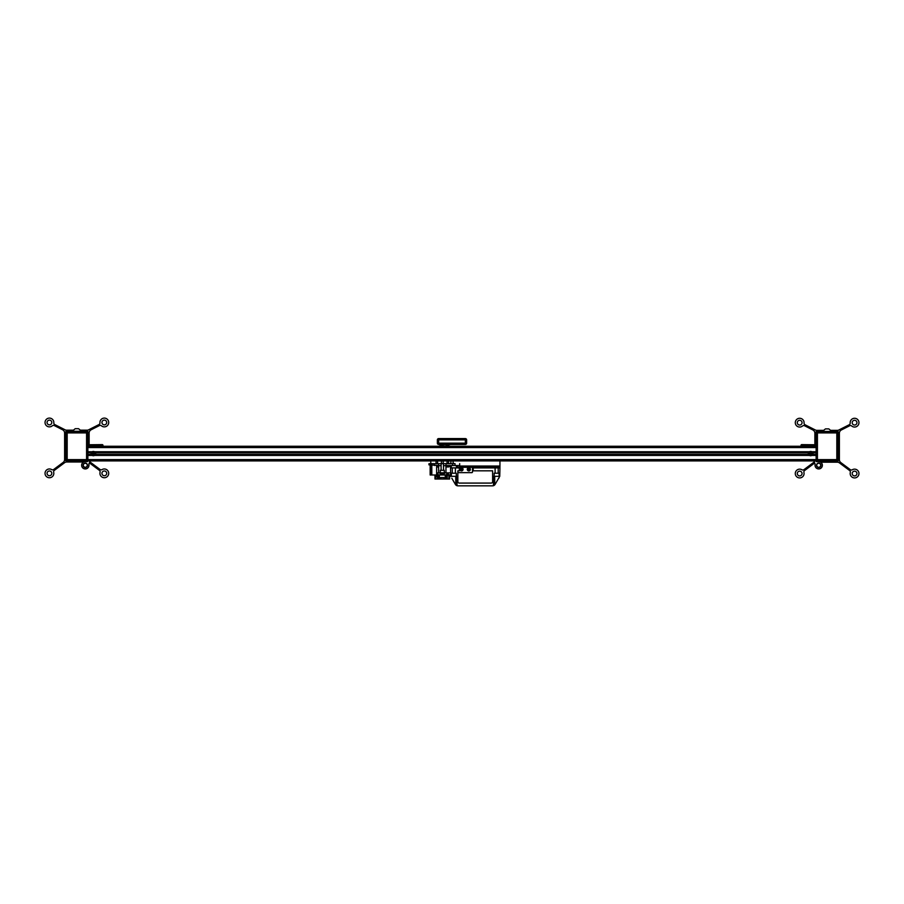 <?xml version="1.0" encoding="UTF-8"?>
<svg xmlns="http://www.w3.org/2000/svg" width="904" height="904" viewBox="0 0 904 904"><rect width="100%" height="100%" fill="white"/><g stroke="black" fill="none" stroke-linecap="round" stroke-linejoin="round"><path stroke-width="1.36" d="M465.357 438.587A1.277 1.277 0 0 1 466.633 439.864L466.633 443.163L466.633 439.864L465.357 439.864L465.357 438.587L438.643 438.587L438.643 439.864L437.366 439.864A1.277 1.277 0 0 1 438.643 438.587A1.277 1.277 0 0 0 437.366 439.864L437.366 443.163L438.643 443.163L438.643 444.44L465.357 444.44L465.357 443.163L466.633 443.163A1.277 1.277 0 0 1 465.334 444.44A1.277 1.277 0 0 0 466.633 443.163M437.366 443.163A1.277 1.277 0 0 0 438.643 444.44A1.277 1.277 0 0 1 437.366 443.163A1.277 1.277 0 0 0 438.666 444.44M445.197 444.44L444.158 444.44M440.576 444.44A40.262 40.262 0 0 0 443.062 444.621L443.22 444.44M450.474 444.44L445.186 446.011L441.152 445.593L438.892 444.44M446.147 444.44L446.293 444.621A40.262 40.262 0 0 0 448.791 444.44M812.967 428.778L812.47 429.75L805.961 426.462L806.458 425.479L815.306 429.954A3.661 3.661 0 0 0 816.956 430.349L823.68 430.349L825.442 428.891L828.798 428.891L830.573 430.349L837.296 430.349A3.661 3.661 0 0 0 838.946 429.954L849.195 424.767A1.831 1.831 0 0 0 850.189 423.004A4.396 4.396 0 0 1 855.387 418.349A4.396 4.396 0 0 1 858.529 424.564A4.396 4.396 0 0 1 851.715 425.999A1.831 1.831 0 0 0 849.692 425.75L841.398 429.954A3.661 3.661 0 0 0 839.387 433.219L839.387 459.673A3.661 3.661 0 0 0 840.856 462.599L850.291 469.651A1.831 1.831 0 0 0 852.325 469.764A4.396 4.396 0 0 1 858.8 472.34A4.396 4.396 0 0 1 854.63 477.922A4.396 4.396 0 0 1 850.314 472.453A1.831 1.831 0 0 0 849.636 470.532L839.443 462.916A3.661 3.661 0 0 0 837.251 462.193L820.674 462.193M805.215 468.713L810.899 464.464L811.555 465.345L805.871 469.594L805.215 468.713L803.95 469.651A1.831 1.831 0 0 1 801.927 469.764A4.396 4.396 0 0 0 795.452 472.34A4.396 4.396 0 0 0 799.622 477.922A4.396 4.396 0 0 0 803.927 472.453A1.831 1.831 0 0 1 804.616 470.532L805.871 469.594M797.294 473.538A2.384 2.384 0 0 0 800.865 475.594A2.384 2.384 0 0 0 800.865 471.481A2.384 2.384 0 0 0 797.294 473.538M810.899 464.464L813.397 462.599A3.661 3.661 0 0 0 814.312 461.605M814.628 463.051L811.555 465.345M842.697 465.345L843.353 464.464M841.952 429.66L841.466 428.688M814.866 445.265L814.866 433.219A3.661 3.661 0 0 0 812.854 429.954L812.47 429.75M815.962 446.271L816.142 431.445L838.11 431.445L838.11 452.158M838.11 455.017L838.11 461.096L816.176 461.096M805.961 426.462L804.56 425.75A1.831 1.831 0 0 0 802.537 425.999A4.396 4.396 0 0 1 795.723 424.564A4.396 4.396 0 0 1 798.865 418.349A4.396 4.396 0 0 1 804.051 423.004A1.831 1.831 0 0 0 805.057 424.767L806.458 425.479M797.294 422.665A2.384 2.384 0 0 0 800.865 424.722A2.384 2.384 0 0 0 800.865 420.609A2.384 2.384 0 0 0 797.294 422.665M848.381 469.594L849.037 468.713M852.189 473.538A2.384 2.384 0 0 0 855.76 475.594A2.384 2.384 0 0 0 855.76 471.481A2.384 2.384 0 0 0 852.189 473.538M848.291 426.462L847.794 425.479M852.189 422.665A2.384 2.384 0 0 0 855.76 424.722A2.384 2.384 0 0 0 855.76 420.609A2.384 2.384 0 0 0 852.189 422.665M467.831 469.368A1.006 1.006 0 0 1 468.837 468.362A1.006 1.006 0 0 1 469.843 469.368A1.006 1.006 0 0 1 468.837 470.374A1.006 1.006 0 0 1 467.831 469.368M467.922 469.368A0.915 0.915 0 0 0 468.837 470.283A0.915 0.915 0 0 0 469.752 469.368A0.915 0.915 0 0 0 468.837 468.453A0.915 0.915 0 0 0 467.922 469.368M461.515 468.611A0.757 0.757 0 0 1 462.272 469.368A0.757 0.757 0 0 1 461.515 470.125A0.757 0.757 0 0 1 460.757 469.368A0.757 0.757 0 0 1 461.515 468.611M461.515 470.125A0.757 0.757 0 0 1 460.859 468.984A0.757 0.757 0 0 1 462.17 468.984A0.757 0.757 0 0 1 461.515 470.125M444.316 470.317L440.293 470.317L440.293 472.803L444.316 472.803L444.316 470.317M446.825 463.695L445.966 463.65L445.966 472.803L444.316 472.803M445.966 463.65L437.785 463.695M430.779 460.916L430.779 463.65L435.717 463.695M447.039 460.916L447.039 463.65L448.542 463.65L448.542 460.916A1.277 1.277 0 0 0 448.565 460.904A1.277 1.277 0 0 1 448.508 460.916L436.056 460.916L436.056 463.65L437.785 463.65M447.977 465.526L447.977 467.018M447.977 472.882L447.977 474.837M447.977 474.995L436.632 474.995M450.723 474.837L436.632 474.837L436.632 465.526M450.723 474.995L430.146 474.995L430.146 464.995L430.146 474.995L431.796 474.995L431.796 465.198M430.699 474.995L430.699 465.063M431.818 474.995L431.818 465.198M451.265 466.34L450.768 467.899M450.723 472.882L436.632 472.882M451.265 466.52L445.966 467.018M438.643 467.018L436.632 467.018M457.673 467.899L457.673 466.441L456.396 466.441M457.673 467.165L459.684 467.165M472.204 467.311A0.734 0.734 0 0 1 472.498 467.899L494.081 467.899L494.081 467.311M492.623 481.629A1.469 1.469 0 0 1 491.154 483.086A1.469 1.469 0 0 0 492.623 481.629L492.623 470.826L472.498 470.826L472.498 471.922A0.734 0.734 0 0 1 471.764 472.656L457.853 472.656M470.385 469.368A1.559 1.559 0 0 0 468.057 468.012A1.559 1.559 0 0 0 468.057 470.713A1.559 1.559 0 0 0 470.385 469.368M463.074 469.368A1.559 1.559 0 0 0 460.735 468.012A1.559 1.559 0 0 0 460.735 470.713A1.559 1.559 0 0 0 463.074 469.368M472.498 470.826L472.498 467.899M437.355 478.837L437.355 476.645L437.355 479.03L438.643 479.03L438.643 475.368L438.643 479.03L439.378 479.03L439.378 475.368L438.643 475.368L439.378 475.368L439.378 478.837M445.231 478.837L445.231 475.368L445.966 475.368L445.231 475.368L445.231 479.03L447.243 479.03L447.243 475.368L447.243 478.837M445.966 475.368L445.966 479.03L445.966 475.368L446.825 475.368L445.966 475.368L445.966 478.837M434.982 475.368L434.982 479.03L435.717 479.03L434.982 479.03L434.982 474.995L435.717 475.368M435.253 475.368L438.372 475.368L438.372 476.645L435.253 476.645L435.253 475.368M437.785 465.526L437.785 467.018M437.785 472.882L437.785 474.837M440.655 478.837L435.717 479.03L435.717 476.645L435.717 479.03M446.825 474.995L449.616 475.368L448.892 475.368L448.892 479.03L449.616 479.03L443.943 479.03L443.943 477.561L440.655 477.561L440.655 479.03L443.943 479.03M436.632 479.03L440.655 479.03M447.977 479.03L443.943 478.837M449.616 475.368L449.616 479.03L449.616 475.368L448.892 475.368L448.892 479.03M446.825 474.837L446.825 472.882M446.825 467.018L446.825 465.526M449.616 463.65L449.616 463.65A1.277 1.277 0 0 0 450.904 462.373L450.904 460.904M438.643 475.368L438.643 478.837M439.4 472.882A4.452 4.452 0 0 0 445.209 472.882M440.869 472.882A3.661 3.661 0 0 0 443.74 472.882M438.643 463.65L438.643 465.673L441.095 465.673M445.966 465.673L443.514 465.673M438.643 472.803L438.643 465.673M435.513 460.904L104.322 460.916L435.163 460.916M443.197 463.65L443.197 460.916L441.401 460.916L441.401 463.65M103.96 460.916L90.988 460.916A1.277 1.277 0 0 1 90.92 460.904M468.837 470.204L468.102 469.786L468.837 468.521L469.571 468.939L468.837 470.204L468.102 468.939L469.571 468.939L468.837 470.204M457.028 485.697L455.752 484.894L457.028 485.697L457.028 476.318L450.723 476.318L450.531 467.899L459.322 467.899L459.322 470.826L457.853 470.826L457.853 481.629A1.469 1.469 0 0 0 459.322 483.086A1.469 1.469 0 0 1 457.853 481.629M451.819 478.216L455.367 484.374A2.927 2.927 0 0 0 457.899 485.832L492.578 485.832A2.927 2.927 0 0 0 494.725 484.894L493.448 485.697L494.725 484.894A2.927 2.927 0 0 0 495.109 484.374L499.754 476.318L499.946 467.899L494.081 467.899M499.754 476.318L493.448 476.318L493.448 485.697M499.121 476.318L499.121 473.21L494.183 473.21L494.183 476.318M491.154 483.086L459.322 483.086M456.305 476.318L456.305 473.21L451.356 473.21L451.356 476.318M451.989 478.51L455.367 484.374M498.737 478.51L499.031 477.583M455.051 465.526L455.051 463.695L452.61 463.695L452.61 465.526M438.643 465.526L428.948 464.848L428.948 463.695L438.643 463.695M445.966 463.695L452.61 463.695M455.051 463.695L454.373 463.65A1.277 1.277 0 0 1 453.096 462.373L453.096 460.904M459.684 465.56L445.966 465.526M434.428 465.526L434.428 463.695M473.221 470.826L473.221 467.899M462.249 469.786L462.249 468.939L460.78 468.939L461.515 470.204L462.249 469.786L460.78 469.786L460.78 468.939L462.249 468.939L462.249 469.786L462.249 468.939M461.978 469.368L461.289 468.973L461.289 469.764L461.978 469.368L461.289 468.973L461.289 469.764L461.978 469.368M443.514 470.317L443.514 463.65L441.095 463.65L441.095 470.317M462.43 469.368A0.915 0.915 0 0 0 461.063 468.577A0.915 0.915 0 0 0 461.063 470.159A0.915 0.915 0 0 0 462.43 469.368M462.52 469.368A1.006 1.006 0 0 0 461.515 468.362A1.006 1.006 0 0 0 460.509 469.368A1.006 1.006 0 0 0 461.515 470.374A1.006 1.006 0 0 0 462.52 469.368A1.006 1.006 0 0 1 461.515 470.374A1.006 1.006 0 0 1 460.509 469.368A1.006 1.006 0 0 1 461.515 468.362A1.006 1.006 0 0 1 462.52 469.368M469.571 469.368A0.734 0.734 0 0 1 468.837 470.103A0.734 0.734 0 0 1 468.102 469.368A0.734 0.734 0 0 1 468.837 468.634A0.757 0.757 0 0 1 469.594 469.368A0.757 0.757 0 0 1 468.837 470.125A0.757 0.757 0 0 1 468.08 469.368A0.757 0.757 0 0 1 468.837 468.611A0.734 0.734 0 0 1 469.571 469.368M468.837 470.125A0.757 0.757 0 0 1 468.182 468.984A0.757 0.757 0 0 1 469.492 468.984A0.757 0.757 0 0 1 468.837 470.125M89.688 462.633L89.688 460.904L89.519 462.938A1.277 1.277 0 0 0 88.954 464.001L88.954 465.289A3.661 3.661 0 0 1 85.292 468.939A3.661 3.661 0 0 1 81.631 465.277A3.661 3.661 0 0 1 85.292 461.616L87.123 461.616A0.734 0.734 0 0 0 87.857 460.893A0.734 0.734 0 0 1 87.123 461.616A0.734 0.734 0 0 0 87.857 460.893M85.292 467.481A2.192 2.192 0 0 0 87.485 465.277A2.192 2.192 0 0 0 85.292 463.085A2.192 2.192 0 0 0 83.1 465.277A2.192 2.192 0 0 0 85.292 467.481M83.292 465.277A2 2 0 0 1 86.287 463.549A2 2 0 0 1 86.287 467.006A2 2 0 0 1 83.292 465.277M91.304 452.768L91.982 451.864M65.89 459.627A1.277 1.277 0 0 0 67.178 460.916L86.569 460.916A1.277 1.277 0 0 0 87.857 459.627L87.857 460.904L86.569 460.916L86.569 459.627L87.857 459.627L87.857 432.914A1.277 1.277 0 0 0 86.569 431.637L67.178 431.637L67.178 432.914L65.89 432.914L65.89 459.627L67.178 459.627L67.178 460.916L65.709 460.724L65.89 454.836M62.715 428.586L62.218 429.569L55.709 426.281L56.206 425.298L65.054 429.773A3.661 3.661 0 0 0 66.704 430.168L73.427 430.168L75.201 428.699L78.558 428.699L80.32 430.168L87.044 430.168A3.661 3.661 0 0 0 88.694 429.773L98.943 424.586A1.831 1.831 0 0 0 99.948 422.812A4.396 4.396 0 0 1 105.135 418.168A4.396 4.396 0 0 1 108.277 424.383A4.396 4.396 0 0 1 101.463 425.818A1.831 1.831 0 0 0 99.44 425.569L91.146 429.773A3.661 3.661 0 0 0 89.134 433.039L89.134 445.265M60.647 464.283L61.302 465.164L54.364 470.351A1.831 1.831 0 0 0 53.686 472.272A4.396 4.396 0 0 1 49.37 477.741A4.396 4.396 0 0 1 45.2 472.159A4.396 4.396 0 0 1 51.675 469.583A1.831 1.831 0 0 0 53.709 469.47L63.144 462.419A3.661 3.661 0 0 0 64.613 459.492L64.613 433.039A3.661 3.661 0 0 0 62.602 429.773L62.218 429.569M55.619 469.413L54.963 468.532M47.053 473.357A2.384 2.384 0 0 0 50.613 475.414A2.384 2.384 0 0 0 50.613 471.289A2.384 2.384 0 0 0 47.053 473.357M83.654 462.012L66.749 462.012A3.661 3.661 0 0 0 64.557 462.735L61.302 465.164M92.445 465.164L93.101 464.283L100.05 469.47A1.831 1.831 0 0 0 102.073 469.583A4.396 4.396 0 0 1 108.548 472.159A4.396 4.396 0 0 1 104.378 477.741A4.396 4.396 0 0 1 100.073 472.272A1.831 1.831 0 0 0 99.383 470.351L89.485 462.961M89.688 461.413A3.661 3.661 0 0 0 90.603 462.419L93.101 464.283M91.711 429.479L91.214 428.507M65.89 451.977L65.89 431.264L87.857 431.264L88.038 446.271M55.709 426.281L54.308 425.569A1.831 1.831 0 0 0 52.285 425.818A4.396 4.396 0 0 1 45.471 424.383A4.396 4.396 0 0 1 48.613 418.168A4.396 4.396 0 0 1 53.811 422.812A1.831 1.831 0 0 0 54.805 424.586L56.206 425.298M47.053 422.484A2.384 2.384 0 0 0 50.613 424.541A2.384 2.384 0 0 0 50.613 420.428A2.384 2.384 0 0 0 47.053 422.484M98.129 469.413L98.785 468.532M101.949 473.357A2.384 2.384 0 0 0 105.508 475.414A2.384 2.384 0 0 0 105.508 471.289A2.384 2.384 0 0 0 101.949 473.357M98.039 426.281L97.542 425.298M101.949 422.484A2.384 2.384 0 0 0 105.508 424.541A2.384 2.384 0 0 0 105.508 420.428A2.384 2.384 0 0 0 101.949 422.484M94.558 451.763L92.118 451.763L94.558 451.763M94.423 455.458L95.214 454.746M94.807 455.22L95.383 454.418L94.807 455.22M94.739 455.288L91.982 455.311L91.293 454.384M95.395 454.384L94.705 455.311M94.705 451.864L95.383 452.768M91.474 454.746L92.264 455.458M91.88 455.22L91.304 454.418M94.31 455.559L92.739 455.661M95.338 452.655L95.643 453.006A2.384 2.384 0 0 1 95.643 454.181L95.338 454.52M91.349 454.52L91.044 454.181A2.384 2.384 0 0 1 91.044 453.006L91.349 452.655M92.592 451.525L91.383 452.61L92.592 451.525M95.304 452.61L94.095 451.525L95.304 452.61M812.052 455.288L809.261 455.288M811.261 455.661L809.69 455.559M812.12 455.22L812.696 454.418M812.526 454.746L809.577 455.458M812.707 454.384L812.018 455.311M812.018 451.864L812.696 452.768M809.442 451.763L811.882 451.763M808.617 452.768L809.295 451.864M809.295 455.311L808.605 454.384M808.786 454.746L809.509 455.458M809.193 455.22L808.617 454.418M808.662 454.52L808.357 454.181A2.384 2.384 0 0 1 808.357 453.006L808.662 452.655M812.651 452.655L812.956 453.006A2.384 2.384 0 0 1 812.956 454.181L812.651 454.52M809.905 451.525L808.696 452.61L809.905 451.525M812.617 452.61L811.408 451.525L812.617 452.61M94.491 455.458L92.197 455.458M811.736 455.458L816.142 455.096M94.897 455.096L809.103 455.096M816.142 460.904L87.857 460.904L816.142 460.904L816.142 459.627L817.431 459.627L817.431 460.916L836.821 460.916L836.821 459.627L838.11 459.627L838.11 432.914L836.821 432.914L836.821 431.637L817.431 431.637L817.431 432.914L816.142 432.914L816.142 459.627A1.277 1.277 0 0 0 817.431 460.916M87.857 455.096L91.79 455.096M94.072 451.514L92.739 451.514M811.385 451.514L810.052 451.514M92.264 451.717L94.423 451.717M809.577 451.717L811.736 451.717M812.21 452.09L816.142 452.09M95.033 452.237L808.967 452.237M87.857 452.09L91.79 452.09M87.857 446.271L816.142 446.271L87.857 446.271M836.821 460.916A1.277 1.277 0 0 0 838.11 459.627M838.11 432.914A1.277 1.277 0 0 0 836.821 431.637M817.431 431.637A1.277 1.277 0 0 0 816.142 432.914M87.857 432.914L86.569 432.914L86.569 431.637M67.178 431.637A1.277 1.277 0 0 0 65.89 432.914M95.643 454.181L95.202 454.689A2.158 2.158 0 0 1 91.485 454.689L91.756 455.051M91.044 453.006L91.485 452.497A2.158 2.158 0 0 1 95.202 452.497L95.643 453.006M93.349 451.65A1.944 1.944 0 0 0 91.666 454.565A1.944 1.944 0 0 0 95.022 454.565A1.944 1.944 0 0 0 93.349 451.65M93.349 452.373A1.22 1.22 0 0 1 94.4 454.203A1.22 1.22 0 0 1 92.287 454.203A1.22 1.22 0 0 1 93.349 452.373M93.767 452.486A1.186 1.186 0 0 1 93.349 454.768A1.186 1.186 0 0 1 92.185 453.379A1.186 1.186 0 0 1 93.767 452.486M92.513 453.718L93.643 452.802L94.174 453.458L93.044 454.384L92.513 453.718M810.651 452.407A1.186 1.186 0 0 1 811.815 453.808A1.186 1.186 0 0 1 810.233 454.689A1.186 1.186 0 0 1 810.651 452.407L811.137 452.475M811.137 454.712L810.176 454.712M812.956 454.181L812.515 454.689A2.158 2.158 0 0 1 808.797 454.689L808.357 454.181M808.357 453.006L808.797 452.497A2.158 2.158 0 0 1 812.515 452.497L812.956 453.006M810.651 455.526A1.944 1.944 0 0 0 812.334 452.621A1.944 1.944 0 0 0 808.978 452.621A1.944 1.944 0 0 0 810.651 455.526M810.651 454.802A1.22 1.22 0 0 1 809.6 452.983A1.22 1.22 0 0 1 811.713 452.983A1.22 1.22 0 0 1 810.651 454.802M811.487 453.458L810.357 454.384L809.826 453.718L810.956 452.802L811.487 453.458M88.332 446.271A2.927 2.927 0 0 1 89.699 444.915L90.908 445.356L90.908 446.271A1.277 1.277 0 0 1 90.965 446.271M102.988 446.271L102.988 445.356A0.734 0.734 0 0 0 102.254 444.621L102.254 446.271M102.254 444.621L90.117 444.745M102.988 445.356L90.908 445.356M816.142 460.893A0.734 0.734 0 0 0 816.877 461.616A0.734 0.734 0 0 1 816.142 460.893A0.734 0.734 0 0 0 816.877 461.616L818.708 461.616A3.661 3.661 0 0 1 822.369 465.277A3.661 3.661 0 0 1 818.708 468.939A3.661 3.661 0 0 1 815.046 465.289L815.046 464.001A1.277 1.277 0 0 0 814.481 462.938L814.312 460.904L814.312 462.633M815.962 460.904A0.734 0.734 0 0 0 816.696 461.616L816.877 461.616M813.091 446.271L813.091 445.356L814.301 444.915A2.927 2.927 0 0 1 815.668 446.271M818.708 463.085A2.192 2.192 0 0 0 816.515 465.277A2.192 2.192 0 0 0 818.708 467.481A2.192 2.192 0 0 0 820.9 465.277A2.192 2.192 0 0 0 818.708 463.085M813.882 444.745L801.746 444.621L801.746 445.356L813.091 445.356M801.746 446.271L801.746 445.356L801.012 445.356A0.734 0.734 0 0 1 801.746 444.621A0.734 0.734 0 0 0 801.012 445.356L801.012 446.271M800.04 460.916L813.012 460.916A1.277 1.277 0 0 0 813.08 460.904M459.684 463.65L459.684 467.311L499.946 467.311L499.946 460.916M454.893 460.904A0.734 0.734 0 0 0 454.927 460.916L455.458 460.916A1.277 1.277 0 0 0 455.503 460.916L468.837 460.916M820.708 465.277A2 2 0 0 1 817.713 467.018A2 2 0 0 1 817.713 463.549A2 2 0 0 1 820.708 465.277M465.357 439.864L465.357 443.163L438.643 443.163L438.643 439.864L465.357 439.864M448.339 465.526L448.339 467.018M448.339 472.882L448.339 474.837M494.725 476.318L494.725 484.894M455.752 476.318L455.752 484.894M812.741 452.791L816.142 452.791M95.428 452.791L808.571 452.791M812.741 454.384L816.142 454.384M95.428 454.384L808.571 454.384M811.826 455.446L816.142 455.446M94.513 455.446L809.487 455.446M87.857 455.446L92.174 455.446M87.857 459.605L816.142 459.605M87.857 454.384L91.259 454.384M87.857 452.791L91.259 452.791M94.513 451.729L809.487 451.729M811.826 451.729L816.142 451.729M87.857 447.57L816.142 447.57M87.857 451.729L92.174 451.729M817.431 459.627L817.431 432.914L836.821 432.914L836.821 459.627L817.431 459.627M86.569 432.914L86.569 459.627L67.178 459.627L67.178 432.914L86.569 432.914M89.699 446.271L89.699 444.915M814.301 446.271L814.301 444.915M499.946 466.035L459.684 466.035M437.57 460.916L437.57 463.65M495.098 467.899L495.098 473.21M498.206 467.899L498.206 473.21M452.271 467.899L452.271 473.21M455.39 467.899L455.39 473.21M456.396 467.899L456.396 465.526M451.265 467.899L451.265 465.526"/></g></svg>
